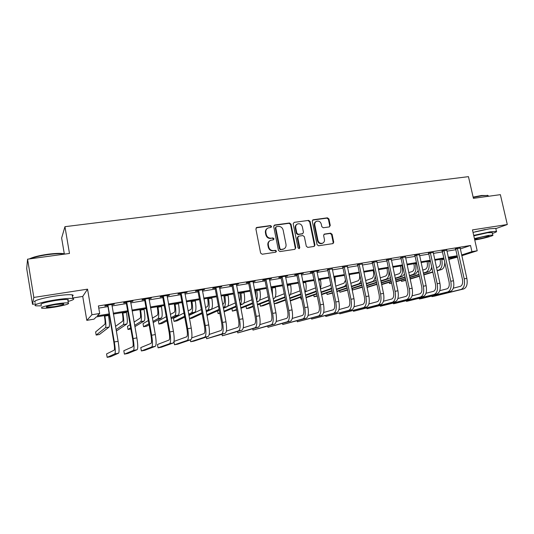 <?xml version="1.0" encoding="UTF-8"?>
<svg xmlns="http://www.w3.org/2000/svg" width="534" height="534" viewBox="0 0 534 534"><rect width="100%" height="100%" fill="white"/><g stroke="black" fill="none" stroke-linecap="round" stroke-linejoin="round"><path stroke-width="0.8" d="M271.559 226.396L270.484 225.588L256.914 227.437L255.886 228.946L260.625 253.089L262.181 254.237L275.771 252.202L276.472 251.134L275.397 250.333L273.648 250.593C271.125 250.7 269.483 249.478 268.722 246.915L268.328 244.912C268.041 242.77 268.796 241.241 270.604 240.32L273.515 239.746L274.009 238.745L272.934 237.937L271.192 238.184C268.669 238.284 267.027 237.056 266.266 234.499L265.872 232.504C265.592 230.414 266.319 228.906 268.068 227.978L271.078 227.377L271.559 226.396M270.952 227.424L271.112 226.696L270.044 225.889L256.18 227.818M275.804 252.195L276.018 251.394L274.943 250.593L273.648 250.593M273.375 239.786L273.562 239.018L272.487 238.217L271.192 238.184M485.293 229.54L475.2 231.809M329.338 226.91L330.266 225.448L328.924 218.947L327.455 217.825L313.224 219.768L312.277 221.23L317.069 244.659L318.551 245.787L333.029 243.591L333.73 242.176L332.095 234.286L330.633 233.171L324.312 234.112L323.624 235.514L324.432 239.446C324.685 241.248 324.058 242.509 322.549 243.23C320.293 243.744 318.765 242.796 317.95 240.393L314.793 224.981C314.546 223.245 315.14 222.011 316.569 221.276C318.865 220.702 320.427 221.637 321.274 224.086L321.795 226.636L323.27 227.764L329.338 226.91M460.255 248.944L470.527 245.48L471.923 251.647L477.202 250.773L461.776 255.733M27.574 259.17L33.829 297.438L32.527 304.32L26.7 268.582L27.574 259.17L69.48 253.45L64.948 226.683L468.458 176.654L473.404 198.341L500.371 194.656L507.3 224.527L472.463 229.894L477.202 250.773M72.731 298.005L82.737 296.437L87.549 289.161L33.829 297.438M87.549 289.161L91.928 314.76L99.684 313.471L97.315 315.861L108.929 313.919M470.527 245.48L98.389 305.949L99.684 313.471M291.003 224.14L289.495 222.998L274.696 225.014L273.695 226.509L278.454 250.426L279.983 251.567L294.795 249.345L295.776 247.843L291.003 224.14L290.529 224.44L289.021 223.299L273.995 225.381M294.147 222.364L308.659 220.388L310.147 221.517L314.933 244.979L314.226 246.408L307.791 247.396L306.296 246.267L304.353 236.696L302.851 235.561L298.72 236.155L297.745 237.643L299.768 247.649L299.26 248.657L298.032 247.909L293.173 223.846L294.147 222.364L308.659 220.388M495.812 228.605L507.3 224.527M98.757 308.111L107.668 306.649M111.953 305.949L126.378 303.592M130.676 302.891L144.761 300.589M149.079 299.881L162.837 297.632M167.169 296.924L180.599 294.728M184.951 294.014L198.067 291.871M202.426 291.157L215.242 289.061M219.621 288.347L232.136 286.297M236.522 285.577L248.757 283.581M253.156 282.86L265.104 280.904M269.51 280.183L281.191 278.274M285.603 277.553L297.017 275.684M301.443 274.963L312.597 273.141M317.029 272.413L327.929 270.631M332.368 269.91L343.022 268.161M347.467 267.441L357.887 265.732M362.332 265.004L372.518 263.342M376.964 262.615L386.923 260.986M391.382 260.258L401.121 258.663M405.573 257.935L415.098 256.38M419.557 255.653L428.869 254.124M433.328 253.396L442.432 251.908M446.898 251.18L455.802 249.725M111.793 304.854L114.343 304.066L105.258 305.548L104.838 305.989L107.301 305.588M130.516 301.803L133.019 301.029L124.095 302.484L123.588 302.932L126.011 302.538M148.919 298.8L151.376 298.039L142.605 299.467L142.017 299.928L144.4 299.541M167.002 295.856L169.418 295.102L160.794 296.503L160.127 296.977L162.47 296.59M184.784 292.959L187.154 292.211L178.676 293.593L177.935 294.074L180.238 293.7M202.259 290.109L204.595 289.375L196.258 290.73L195.444 291.217L197.707 290.85M219.454 287.305L221.743 286.584L213.547 287.913L212.659 288.413L214.888 288.046M236.355 284.549L238.605 283.834L230.548 285.149L229.593 285.65L231.783 285.296M252.982 281.839L255.199 281.131L247.269 282.426L246.247 282.94L248.403 282.586M269.336 279.175L271.519 278.474L263.716 279.749L262.635 280.263L264.751 279.923M285.43 276.552L287.572 275.864L279.896 277.113L278.755 277.64L280.837 277.3M301.269 273.969L303.372 273.288L295.823 274.516L294.621 275.05L296.67 274.716M316.849 271.426L318.925 270.758L311.489 271.966L310.227 272.507L312.25 272.18M332.188 268.929L327.582 269.677M347.287 266.466L342.681 267.22M362.152 264.043L357.54 264.797M376.79 261.66L372.178 262.408M391.202 259.31L386.589 260.058M405.393 256.994L400.78 257.748M419.377 254.718L414.764 255.466M433.147 252.475L428.535 253.223M446.711 250.259L442.105 251.013M460.081 248.083L455.475 248.831M64.948 226.683L61.63 238.037L64.334 254.03M457.458 257.121L448.74 259.464M109.083 314.786L96.253 316.936L94.071 319.138L86.808 320.36L91.928 314.76M82.737 296.437L86.808 320.36M32.527 304.32L35.731 303.813M461.61 254.985L471.923 251.647M113.215 313.204L127.646 310.795M131.951 310.08L146.036 307.724M150.361 307.003L164.118 304.707M168.45 303.979L181.887 301.737M186.239 301.009L199.362 298.82M203.728 298.092L216.544 295.949M220.922 295.222L233.445 293.126M237.837 292.398L250.072 290.349M254.464 289.615L266.419 287.619M270.831 286.885L282.513 284.936M286.925 284.195L298.346 282.292M302.771 281.551L313.925 279.689M318.357 278.948L329.264 277.126M333.697 276.385L344.363 274.603M348.802 273.862L359.222 272.126M363.667 271.379L373.86 269.677M378.312 268.936L388.271 267.274M392.724 266.526L402.462 264.904M406.921 264.156L416.447 262.568M420.905 261.82L430.217 260.265M434.676 259.524L443.787 258.002M448.246 257.254L457.157 255.773M448.673 259.164L456.557 256.614L448.406 257.982M443.948 258.73L434.843 260.252M430.377 260.999L421.066 262.554M416.607 263.302L407.082 264.897M402.623 265.645L392.884 267.274M388.432 268.021L378.472 269.69M374.02 270.431L363.828 272.14M359.382 272.881L348.962 274.63M344.517 275.37L333.857 277.159M329.425 277.9L318.518 279.723M314.085 280.463L302.925 282.332M298.499 283.073L287.085 284.989M282.666 285.723L270.985 287.679M266.579 288.42L254.625 290.423M250.226 291.157L237.99 293.206M233.605 293.94L221.076 296.036M216.704 296.771L203.881 298.913M199.516 299.647L186.393 301.844M182.041 302.571L168.604 304.821M164.272 305.548L150.508 307.851M146.189 308.572L132.098 310.935M127.8 311.649L113.368 314.065M113.875 304.513L113.815 304.153M132.472 301.483L132.412 301.129M150.748 298.506L150.688 298.152M168.717 295.576L168.651 295.229M186.379 292.699L186.313 292.352M203.741 289.869L203.681 289.521M220.822 287.078L220.762 286.738M237.623 284.342L237.557 284.008M254.144 281.652L254.084 281.318M270.404 279.002L270.337 278.668M267.28 228.452C265.772 229.44 265.158 230.888 265.438 232.791L265.872 232.504M270.745 238.464C268.228 238.564 266.593 237.336 265.832 234.786L265.438 232.791M269.87 240.734C268.262 241.708 267.601 243.19 267.888 245.179L268.328 244.912M273.201 250.853C270.678 250.96 269.043 249.738 268.282 247.182L267.888 245.179M294.915 249.325L295.289 248.103L290.529 224.44M276.452 226.676L275.751 227.724L279.929 248.697L281.004 249.498L283.688 248.991C285.53 248.09 286.297 246.548 286.004 244.378L283.147 230.094C282.393 227.571 280.771 226.343 278.281 226.423L276.452 226.676M276.005 226.883L275.304 228.018L275.751 227.724M283.874 248.911L280.537 249.758L279.469 248.957L275.304 228.018M314.052 246.454L314.426 245.239L309.647 221.824L308.158 220.689M298.186 236.375L297.258 237.924L299.274 247.909L299.768 247.649M299.073 248.704L299.274 247.909M302.337 226.783C301.483 224.3 299.881 223.359 297.538 223.966C296.09 224.714 295.489 225.955 295.736 227.698L296.844 233.178L298.346 234.313L302.758 233.652L303.445 232.243L302.337 226.783M296.911 224.327C295.562 225.108 295.015 226.329 295.255 227.991L295.736 227.698M302.518 233.792L297.859 234.6L296.357 233.465L295.255 227.991M315.981 221.61C314.606 222.364 314.039 223.586 314.286 225.281L314.793 224.981M322.029 243.497L322.549 243.23L322.029 243.497C319.773 244.011 318.244 243.063 317.436 240.667L314.286 225.281M332.829 243.644L333.189 242.443L331.561 234.566L330.099 233.445L323.958 234.339M329.418 226.89L329.738 225.742L328.39 219.254L326.935 218.132L312.57 220.101M104.337 315.581L104.484 316.455C105.178 320.787 105.311 323.364 104.898 324.198L95.626 331.921L96.167 335.072L105.505 327.702C106.132 326.488 105.932 322.609 104.891 316.081L104.791 315.501M96.167 335.072L99.391 334.504L109.083 327.082C109.744 325.86 109.55 321.995 108.515 315.474L108.415 314.9M107.741 305.148L113.849 342.241C114.57 346.793 114.69 349.43 114.203 350.157L106.573 353.929L107.16 357.346L114.843 353.855C115.584 352.8 115.411 348.836 114.316 341.967L107.995 305.548M107.16 357.346L110.631 356.699L118.588 353.161C119.356 352.1 119.195 348.141 118.107 341.286L111.88 304.473M107.554 305.989L107.094 305.248M122.253 312.584L122.406 313.445C123.087 317.743 123.18 320.307 122.673 321.148L115.504 326.341M116.325 331.053L126.805 324.018C127.599 322.783 127.479 318.931 126.445 312.463L126.344 311.896M116.072 329.591L123.281 324.625C124.048 323.39 123.915 319.539 122.887 313.064L122.787 312.49M139.875 309.633L140.028 310.488C140.709 314.746 140.749 317.303 140.155 318.151L134.074 322.089M134.882 326.654L144.233 321.001C145.155 319.746 145.108 315.921 144.087 309.506L143.986 308.939M134.655 325.373L140.769 321.595C141.67 320.353 141.603 316.515 140.582 310.094L140.482 309.526M130.089 324.665L127.452 326.374L128 329.478L130.65 327.843M128 329.478L130.85 328.977M157.21 306.73L157.363 307.577C158.037 311.803 158.037 314.346 157.356 315.2L152.357 318.151M153.158 322.589L161.381 318.03C162.429 316.769 162.449 312.957 161.435 306.596L161.335 306.035M152.951 321.448L157.971 318.618C158.998 317.363 159.005 313.545 157.991 307.177L157.884 306.616M148.332 320.527L143.019 323.664L143.566 326.741L148.899 323.731M143.566 326.741L146.65 326.201L149.099 324.839M126.531 302.084L126.785 302.484L126.264 302.938L132.592 338.856C133.313 343.369 133.38 345.992 132.786 346.733L123.808 350.738L124.402 354.129L133.433 350.397C134.328 349.323 134.228 345.378 133.146 338.569L126.785 302.484M124.402 354.129L127.813 353.488L137.111 349.717C138.032 348.629 137.952 344.69 136.871 337.895L130.603 301.423M126.264 302.938L125.804 302.204M144.994 299.08L145.248 299.474L144.647 299.934L151.009 335.526C151.723 340.004 151.743 342.614 151.055 343.369L140.776 347.594L141.37 350.951L151.709 347C152.744 345.899 152.724 341.98 151.643 335.232L145.248 299.474M141.37 350.951L144.727 350.324L155.321 346.326C156.389 345.224 156.382 341.306 155.307 334.571L148.999 298.426M144.647 299.934L144.187 299.207M163.15 296.123L163.397 296.517L162.716 296.984L169.118 332.261C169.825 336.694 169.792 339.297 169.018 340.058L157.47 344.497L158.071 347.828L169.665 343.656C170.84 342.541 170.893 338.636 169.825 331.948L163.397 296.517M158.071 347.828L161.375 347.213L173.223 342.995C174.424 341.873 174.491 337.975 173.43 331.3L167.082 295.482M162.716 296.984L162.263 296.263M174.264 303.873L174.418 304.72C175.085 308.906 175.045 311.435 174.284 312.303L170.359 314.439M171.147 318.771L178.256 315.107C179.431 313.832 179.511 310.04 178.503 303.739L178.403 303.178M170.96 317.75L174.898 315.687C176.053 314.419 176.12 310.621 175.112 304.307L175.012 303.746M166.288 316.662L158.358 320.987L158.912 324.045L166.868 319.886M158.912 324.045L161.949 323.511L167.049 320.881M180.993 293.219L181.233 293.607L180.479 294.087L186.913 329.044C187.621 333.443 187.541 336.033 186.673 336.807L174.004 341.413M173.951 341.693L174.505 344.757L187.327 340.372C188.636 339.237 188.762 335.359 187.701 328.724L181.233 293.607M174.505 344.757L177.762 344.15L190.825 339.724C192.16 338.583 192.293 334.705 191.239 328.083L184.857 292.585M180.479 294.087L180.038 293.373M29.37 258.923C32.901 257.088 39.075 255.532 47.893 254.251C54.855 253.35 60.062 253.143 63.533 253.63L65.115 254.044M64.694 254.104L64.007 253.97C60.462 253.476 55.122 253.69 47.987 254.611C40.15 255.733 34.209 257.134 30.164 258.816M68.045 301.463C73.312 299.988 74.9 299.007 72.811 298.519C69.841 298.132 64.073 298.586 55.516 299.868C42.239 301.904 31.439 305.261 36.065 305.835L41.438 305.862M72.404 296.096C73.458 295.496 73.385 295.075 72.19 294.835C69.213 294.408 63.446 294.835 54.889 296.103C41.612 298.106 30.825 301.516 35.458 302.151M41.265 304.821C39.516 303.913 44.175 302.484 55.242 300.535C61.397 299.607 65.562 299.28 67.725 299.554C68.592 299.714 68.639 300.001 67.871 300.428M55.816 303.979C44.743 305.942 40.083 307.35 41.826 308.211C44.115 308.452 48.32 308.091 54.448 307.143C65.288 305.228 69.907 303.826 68.292 302.945C66.129 302.698 61.971 303.038 55.816 303.979M54.688 306.596C61.697 305.361 64.674 304.453 63.626 303.886L55.569 304.56C48.46 305.815 45.457 306.723 46.565 307.284L54.688 306.596M473.124 197.099L481.628 195.491L487.963 195.551M488.363 196.245L487.742 195.497L481.922 195.751L473.191 197.406M492.408 233.431C495.799 232.337 497.141 231.636 496.44 231.329L490.192 231.803L473.705 235.381M495.852 228.772L495.759 228.365L489.504 228.806L473.031 232.39M473.812 235.841L487.642 232.704L492.228 232.637M474.753 239.973L475.567 239.846C482.95 238.711 494.724 235.474 492.789 235.08L488.27 235.447L474.432 238.578M477.776 239.078C482.556 238.351 490.145 236.255 488.884 236.008L485.96 236.248C481.101 236.989 473.504 239.098 474.819 239.325L477.776 239.078M191.045 301.063L191.199 301.904C191.866 306.055 191.779 308.572 190.938 309.446L188.068 310.908M188.849 315.14L194.857 312.236C196.152 310.948 196.298 307.177 195.297 300.922L195.197 300.368M188.676 314.219L191.559 312.804C192.827 311.522 192.961 307.744 191.96 301.483L191.86 300.929M183.963 313.004L173.477 318.351L174.031 321.388L184.557 316.235M174.031 321.388L177.028 320.861L184.724 317.136M207.552 298.299L207.713 299.133C208.373 303.252 208.247 305.755 207.326 306.636L205.49 307.517M206.264 311.662L211.197 309.406C212.605 308.105 212.812 304.353 211.824 298.152L211.718 297.605M206.111 310.821L207.953 309.967C209.335 308.672 209.535 304.914 208.54 298.7L208.434 298.152M201.358 309.506L188.916 315.501M189.47 318.518L201.959 312.744M189.497 318.664L191.893 318.244L202.112 313.565M223.806 295.582L223.966 296.403C224.62 300.495 224.454 302.978 223.459 303.866L222.631 304.247M223.406 308.312L227.284 306.623C228.806 305.314 229.073 301.577 228.085 295.422L227.978 294.881M223.259 307.537L224.086 307.177C225.588 305.869 225.842 302.131 224.854 295.963L224.747 295.422M218.473 306.149L206.278 311.729M206.845 314.766L219.087 309.38M206.978 315.481L219.227 310.141M239.806 292.899L239.96 293.72C240.587 297.511 240.433 299.954 239.499 301.056M240.267 305.074L243.124 303.879C244.746 302.558 245.073 298.846 244.091 292.739L243.985 292.198M240.126 304.34C241.602 302.811 241.862 299.127 240.907 293.273L240.807 292.732M235.32 302.905L227.764 306.209M217.598 310.848L218.126 313.638L219.761 312.944M223.946 311.182L235.935 306.129M218.126 313.638L219.834 313.338M224.073 311.843L236.068 306.83M255.552 290.262L255.879 296.884M256.861 301.924L258.716 301.183C260.445 299.848 260.819 296.156 259.851 290.096L259.744 289.562M256.594 300.562C257.448 298.272 257.488 294.962 256.721 290.623L256.614 290.089M251.894 299.761L243.851 303.138M231.923 308.565L232.41 311.122L236.569 309.44M240.781 307.731L252.515 302.972M232.41 311.122L236.682 310.047M240.901 308.352L252.642 303.626M198.535 290.363L198.775 290.75L197.947 291.237L204.409 325.887C205.109 330.246 204.983 332.822 204.035 333.603L191.753 337.875M190.351 339.884L190.691 341.733L204.689 337.141C206.131 335.993 206.324 332.128 205.27 325.553L198.775 290.75M190.691 341.733L193.895 341.133L208.126 336.5C209.595 335.352 209.802 331.487 208.747 324.926L202.333 289.742M197.947 291.237L197.507 290.529M215.783 287.552L216.023 287.939L215.129 288.433L221.617 322.783C222.311 327.102 222.137 329.665 221.103 330.459L209.208 334.431M206.318 337.094L206.625 338.75L221.77 333.964C223.332 332.802 223.592 328.957 222.544 322.436L216.023 287.939M206.625 338.75L225.148 333.336C226.736 332.168 227.01 328.33 225.969 321.822L219.521 286.945M215.129 288.433L214.688 287.733M232.744 284.789L232.984 285.169L232.023 285.677L238.538 319.726C239.225 324.011 239.012 326.561 237.897 327.369L226.369 331.087M222.037 334.311L222.318 335.813L238.564 330.84C240.247 329.658 240.567 325.833 239.532 319.372L232.984 285.169M222.318 335.813L241.889 330.226C243.597 329.037 243.931 325.219 242.897 318.765L236.422 284.188M232.023 285.677L231.582 284.976M249.431 282.072L249.665 282.453L248.637 282.967L255.179 316.722C255.866 320.974 255.612 323.511 254.418 324.325L243.25 327.823M237.517 331.554L237.777 332.929L255.085 327.769C256.881 326.574 257.268 322.77 256.24 316.355L249.665 282.453M237.777 332.929L258.356 327.162C260.178 325.96 260.579 322.162 259.551 315.761L253.049 281.485M248.637 282.967L248.21 282.272M265.845 279.402L266.079 279.776L264.984 280.297L271.552 313.765C272.233 317.984 271.933 320.507 270.665 321.328L259.851 324.625M252.756 328.817L252.996 330.079L271.339 324.745C273.248 323.531 273.695 319.746 272.674 313.391L266.079 279.776M252.996 330.079L274.556 324.145C276.492 322.93 276.952 319.152 275.931 312.804L269.403 278.821M264.984 280.297L264.557 279.609M271.058 287.672L271.466 290.129M273.188 298.866L274.069 298.526C275.898 297.184 276.332 293.506 275.364 287.499L275.257 286.965M272.614 295.943L272.173 287.486M268.202 296.704L259.631 300.181M246.047 306.282L246.501 308.645L253.116 306.062M257.341 304.4L268.836 299.908M246.501 308.645L249.298 308.158L253.223 306.629M257.455 304.981L268.949 300.515M281.992 276.772L282.219 277.146L281.071 277.673L287.659 310.855C288.333 315.04 288 317.55 286.658 318.384L276.185 321.501M267.768 326.114L267.995 327.275L287.332 321.768C289.355 320.547 289.855 316.782 288.841 310.474L282.219 277.146M267.995 327.275L290.496 321.181C292.539 319.953 293.059 316.195 292.045 309.894L285.49 276.198M281.071 277.673L280.65 276.992M289.254 295.876C291.13 294.454 291.591 290.803 290.636 284.936L290.536 284.408M288.113 290.156L287.499 284.916M284.255 293.727L275.15 297.298M259.965 304.006L260.398 306.202L269.396 302.791M273.642 301.183L284.889 296.917M260.398 306.202L263.155 305.722L269.503 303.325M273.748 301.723L285.002 297.485M297.879 274.182L298.106 274.556L296.897 275.09L303.506 307.998C304.173 312.143 303.806 314.639 302.398 315.481L292.258 318.438M282.553 323.43L282.766 324.512L303.065 318.838C305.194 317.603 305.755 313.858 304.754 307.604L298.106 274.556M282.766 324.512L306.189 318.264C308.332 317.022 308.906 313.278 307.904 307.037L301.323 273.622M296.897 275.09L296.483 274.409M304.987 292.579C306.269 290.443 306.503 287.052 305.682 282.413L305.575 281.892M300.061 290.823L290.416 294.494M285.53 300.128L276.819 303.319L274.156 303.786L285.43 299.621M289.688 298.052L300.695 293.994M289.788 298.566L300.802 294.528M313.518 271.639L313.745 272.006L312.477 272.547L319.105 305.181C319.766 309.299 319.359 311.783 317.884 312.63L308.071 315.44M297.124 320.78L297.325 321.788L318.558 315.961C320.787 314.713 321.401 310.982 320.407 304.781L313.745 272.006M297.325 321.788L321.628 315.387C323.878 314.139 324.498 310.414 323.504 304.22L316.909 271.085M312.477 272.547L312.063 271.873M320.36 288.767C321.121 286.438 321.168 283.487 320.493 279.929L320.393 279.409M315.594 287.893L305.441 291.751M290.176 300.502L301.209 296.544M305.481 295.008L316.241 291.077M290.262 300.956L301.303 297.017M305.575 295.496L316.355 291.644M328.904 269.129L329.131 269.496L327.809 270.044L334.451 302.411C335.112 306.496 334.671 308.966 333.129 309.82L323.631 312.49M311.482 318.164L311.669 319.105L333.803 313.124C336.133 311.863 336.8 308.151 335.806 301.997L329.131 269.496M311.669 319.105L336.827 312.564C339.17 311.295 339.851 307.591 338.863 301.45L332.241 268.589M327.809 270.044L327.395 269.376M335.359 284.442L334.985 276.966M330.753 284.395L329.685 285.657L320.407 289.007M300.595 297.271L300.956 299.073L301.663 298.826M305.949 297.325L316.742 293.546M321.027 292.045L330.326 288.781L331.46 287.826M300.956 299.073L301.69 298.947M306.035 297.765L316.829 293.994M321.114 292.498L331.661 288.821M344.056 266.666L344.276 267.027L342.901 267.581L349.563 299.681C350.217 303.733 349.743 306.189 348.135 307.057L338.95 309.6M325.627 315.581L325.807 316.462L348.815 310.327C351.239 309.059 351.953 305.368 350.971 299.26L344.276 267.027M325.807 316.462L351.786 309.78C354.229 308.505 354.956 304.821 353.975 298.72L347.34 266.132M342.901 267.581L342.494 266.92M349.917 279.202L349.356 274.563M345.518 280.176L343.963 283.207L335.706 286.124M313.772 295.062L314.112 296.764L317.183 295.709M321.475 294.241L332.035 290.623M336.327 289.148L344.604 286.311L346.359 284.255M314.112 296.764L317.263 296.123M321.555 294.655L332.121 291.05M336.42 289.582L346.74 286.057M358.968 264.237L359.188 264.597L357.76 265.151L364.435 296.997C365.089 301.016 364.582 303.459 362.913 304.333L354.022 306.756M339.571 313.024L339.744 313.858L363.594 307.584C366.104 306.296 366.878 302.624 365.897 296.57L359.188 264.597M339.744 313.858L366.524 307.037C369.054 305.755 369.828 302.084 368.854 296.036L362.199 263.709M357.76 265.151L357.359 264.497M359.282 272.901L359.442 273.668C360.063 277.486 359.589 279.863 358.034 280.797L350.765 283.307M326.768 292.879L327.095 294.481L332.455 292.679M336.76 291.237L347.093 287.766M351.392 286.324L358.674 283.874C359.742 283.481 360.503 282.306 360.951 280.357M327.095 294.481L332.535 293.073M336.841 291.631L347.173 288.173M351.479 286.731L361.578 283.354M373.233 270.564L373.393 271.325C374.007 275.117 373.506 277.48 371.898 278.421L365.596 280.557M339.591 290.71L339.904 292.231L347.5 289.728M351.806 288.307L361.918 284.976M366.231 283.554L372.538 281.478C374.034 280.877 374.915 279.048 375.195 275.991M339.904 292.231L347.574 290.102M351.886 288.687L361.999 285.363M366.311 283.948L376.15 280.49M386.983 268.262L387.143 269.016C387.751 272.781 387.223 275.13 385.561 276.078L380.208 277.86M352.246 288.567L352.547 290.009L362.312 286.845M366.631 285.45L376.523 282.246M380.842 280.851L386.209 279.108C388.432 278 389.313 274.97 388.859 270.017M352.547 290.009L362.386 287.205M366.704 285.81L376.597 282.613M380.922 281.224L388.919 278.641L390.434 277.4M400.533 265.992L400.694 266.746C401.301 270.478 400.747 272.821 399.031 273.768L394.593 275.224M395.227 278.194L399.679 276.779C402.262 275.37 403.097 271.859 402.189 266.232L402.082 265.732M366.991 287.185L376.897 284.035M381.223 282.653L390.901 279.576M367.052 287.459L376.971 284.375M381.296 283L390.975 279.923M395.307 278.554L402.349 276.318L404.452 274.116M413.89 263.756L414.05 264.504C414.651 268.208 414.07 270.538 412.308 271.492L408.757 272.634M409.398 275.597L412.956 274.483C415.612 273.068 416.487 269.57 415.586 263.983L415.479 263.496M381.576 284.322L391.268 281.284M395.601 279.923L405.066 276.952M381.643 284.642L391.335 281.605M395.667 280.25L405.139 277.293M409.471 275.938L415.586 274.022L418.202 270.625M373.653 261.847L373.867 262.201L372.392 262.768L379.087 294.354C379.727 298.339 379.193 300.776 377.465 301.65L368.867 303.966M353.314 310.508L353.475 311.289L378.145 304.874C380.749 303.579 381.563 299.928 380.595 293.914L373.867 262.201M353.475 311.289L381.029 304.34C383.646 303.045 384.473 299.394 383.505 293.393L376.837 261.326M372.392 262.768L371.998 262.114M388.111 259.491L388.325 259.844L386.803 260.412L393.505 291.744C394.145 295.709 393.578 298.126 391.796 299.007L383.479 301.223M366.858 308.018L367.018 308.759L392.477 302.211C395.167 300.909 396.028 297.271 395.06 291.304L388.325 259.844M367.018 308.759L395.314 301.677C398.024 300.375 398.891 296.744 397.93 290.79L391.248 258.983M386.803 260.412L386.409 259.771M402.349 257.174L402.563 257.522L400.994 258.096L407.709 289.181C408.343 293.113 407.749 295.522 405.907 296.41L397.87 298.526M380.215 305.555L380.368 306.262L406.594 299.581C409.364 298.272 410.266 294.655 409.311 288.734L402.563 257.522M380.368 306.262L409.391 299.06C412.175 297.752 413.089 294.134 412.135 288.226L405.439 256.667M400.994 258.096L400.607 257.455M416.373 254.892L416.587 255.239L414.971 255.819L421.7 286.658C422.327 290.556 421.7 292.952 419.811 293.847L412.048 295.869M393.384 303.132L393.531 303.799L420.492 296.997C423.342 295.676 424.296 292.078 423.342 286.204L416.587 255.239M393.531 303.799L423.248 296.483C426.119 295.162 427.073 291.564 426.125 285.697L419.417 254.391M414.971 255.819L414.584 255.179M430.19 252.642L430.397 252.982L428.742 253.57L435.477 284.168C436.104 288.04 435.45 290.423 433.508 291.324L426.005 293.259M406.374 300.735L406.507 301.376L434.189 294.448C437.119 293.119 438.114 289.541 437.166 283.708L430.397 252.982M406.507 301.376L436.905 293.94C439.849 292.612 440.85 289.034 439.903 283.214L433.187 252.148M428.742 253.57L428.361 252.942M427.053 261.553L427.213 262.294C427.814 265.972 427.207 268.295 425.391 269.249L422.714 270.097M423.355 273.041L426.045 272.213C428.775 270.798 429.69 267.314 428.789 261.767L428.682 261.28M418.389 271.472L417.842 271.646M389.233 282.266L389.5 283.514L391.602 282.86M395.941 281.518L405.419 278.588M409.758 277.246L419.023 274.383M389.5 283.514L391.662 283.133M396.008 281.825L405.486 278.902M409.825 277.567L419.09 274.71M423.429 273.368L428.642 271.766C430.21 271.199 431.218 269.557 431.666 266.84M443.801 250.426L444.008 250.766L442.312 251.354L449.054 281.718C449.675 285.557 448.994 287.933 446.998 288.841L439.756 290.69M419.177 298.373L419.31 298.98L447.686 291.938C450.689 290.603 451.724 287.038 450.783 281.251L444.008 250.766M419.163 298.373L419.31 298.98L421.853 298.506L450.362 291.437C453.379 290.102 454.421 286.544 453.479 280.764L446.751 249.945M442.312 251.354L441.938 250.746M440.029 259.384L440.196 260.111C440.79 263.769 440.156 266.079 438.301 267.04L436.465 267.607M437.112 270.538L438.948 269.977C441.745 268.555 442.699 265.091 441.805 259.584L441.698 259.103M432.133 268.962L430.985 269.323M401.241 280.21L401.501 281.405L405.747 280.11M410.092 278.781L419.364 275.951M423.702 274.63L432.767 271.866M401.501 281.405L405.813 280.397M410.152 279.075L419.43 276.252M423.769 274.937L432.84 272.173M437.179 270.851L441.511 269.536C443.6 268.695 444.689 266.326 444.769 262.441M457.211 248.237L457.418 248.584L455.682 249.171L462.424 279.302C463.045 283.113 462.337 285.476 460.295 286.384L453.306 288.16M431.812 296.036L431.939 296.617L460.982 289.461C464.059 288.12 465.127 284.575 464.2 278.828L457.418 248.584M431.772 296.05L431.939 296.617L434.442 296.15L463.619 288.974C466.709 287.626 467.784 284.088 466.856 278.347L460.121 247.763M455.682 249.171L455.315 248.577M270.044 225.889L270.484 225.588M274.943 250.593L275.397 250.333M272.487 238.217L272.934 237.937M265.832 234.786L266.266 234.499M268.282 247.182L268.722 246.915M256.494 227.738L256.914 227.437M295.289 248.103L295.776 247.843M274.242 225.315L274.696 225.014M289.021 223.299L289.495 222.998M279.469 248.957L279.929 248.697M280.537 249.758L281.004 249.498M282.366 249.485L282.833 249.224M309.647 221.824L310.147 221.517M314.426 245.239L314.933 244.979M297.258 237.924L297.745 237.643M296.357 233.465L296.844 233.178M297.859 234.6L298.346 234.313M301.99 234.005L302.484 233.725M317.436 240.667L317.95 240.393M324.038 234.326L324.565 234.046M330.099 233.445L330.633 233.171M331.561 234.566L332.095 234.286M333.189 242.443L333.73 242.176M312.724 220.068L313.224 219.768M326.935 218.132L327.455 217.825M328.39 219.254L328.924 218.947M329.738 225.742L330.266 225.448M104.891 316.081L108.515 315.474M105.505 327.702L109.083 327.082M114.316 341.967L118.107 341.286M114.843 353.855L118.588 353.161M122.887 313.064L126.445 312.463M123.281 324.625L126.805 324.018M140.582 310.094L144.087 309.506M140.769 321.595L144.233 321.001M157.991 307.177L161.435 306.596M157.971 318.618L161.381 318.03M133.146 338.569L136.871 337.895M133.433 350.397L137.111 349.717M151.643 335.232L155.307 334.571M151.709 347L155.321 346.326M169.825 331.948L173.43 331.3M169.665 343.656L173.223 342.995M175.112 304.307L178.503 303.739M174.898 315.687L178.256 315.107M187.701 328.724L191.239 328.083M187.327 340.372L190.825 339.724M191.96 301.483L195.297 300.922M191.559 312.804L194.857 312.236M208.54 298.7L211.824 298.152M207.953 309.967L211.197 309.406M224.854 295.963L228.085 295.422M224.086 307.177L227.284 306.623M240.907 293.273L244.091 292.739M240.14 304.393L243.124 303.879M256.721 290.623L259.851 290.096M256.781 301.516L258.716 301.183M205.27 325.553L208.747 324.926M204.689 337.141L208.126 336.5M222.544 322.436L225.969 321.822M221.77 333.964L225.148 333.336M239.532 319.372L242.897 318.765M238.564 330.84L241.889 330.226M256.24 316.355L259.551 315.761M255.085 327.769L258.356 327.162M272.674 313.391L275.931 312.804M271.339 324.745L274.556 324.145M272.28 288.013L275.364 287.499M273.154 298.68L274.069 298.526M288.841 310.474L292.045 309.894M287.332 321.768L290.496 321.181M287.599 285.443L290.636 284.936M304.754 307.604L307.904 307.037M303.065 318.838L306.189 318.264M303.032 282.853L305.682 282.413M320.407 304.781L323.504 304.22M318.558 315.961L321.628 315.387M318.618 280.243L320.493 279.929M315.828 291.29L316.268 291.217M335.806 301.997L338.863 301.45M333.803 313.124L336.827 312.564M333.964 277.667L335.092 277.48M330.326 288.781L331.607 288.56M350.971 299.26L353.975 298.72M348.815 310.327L351.786 309.78M349.069 275.137L349.463 275.07M344.604 286.311L346.713 285.944M365.897 296.57L368.854 296.036M363.594 307.584L366.524 307.037M358.674 283.874L361.465 283.394M372.538 281.478L375.289 280.997M386.209 279.108L388.919 278.641M402.189 266.232L402.729 266.139M399.679 276.779L402.349 276.318M415.586 263.983L416.714 263.796M412.956 274.483L415.586 274.022M380.595 293.914L383.505 293.393M378.145 304.874L381.029 304.34M395.06 291.304L397.93 290.79M392.477 302.211L395.314 301.677M409.311 288.734L412.135 288.226M406.594 299.581L409.391 299.06M423.342 286.204L426.125 285.697M420.492 296.997L423.248 296.483M437.166 283.708L439.903 283.214M434.189 294.448L436.905 293.94M428.789 261.767L430.484 261.486M426.045 272.213L428.642 271.766M450.783 281.251L453.479 280.764M447.686 291.938L450.362 291.437M441.805 259.584L444.054 259.21M438.948 269.977L441.511 269.536M464.2 278.828L466.856 278.347M460.982 289.461L463.619 288.974M256.207 227.791L256.574 227.537M283.22 249.251L283.688 248.991M302.264 233.932L302.758 233.652M46.478 306.73L46.565 307.284M67.725 299.554L68.292 302.945M72.811 298.519L72.19 294.835M63.533 253.63L64.007 253.97M488.376 196.298L488.23 195.658M492.161 232.357L492.789 235.08M496.44 231.329L495.759 228.365M487.308 195.244L487.742 195.497"/></g></svg>

